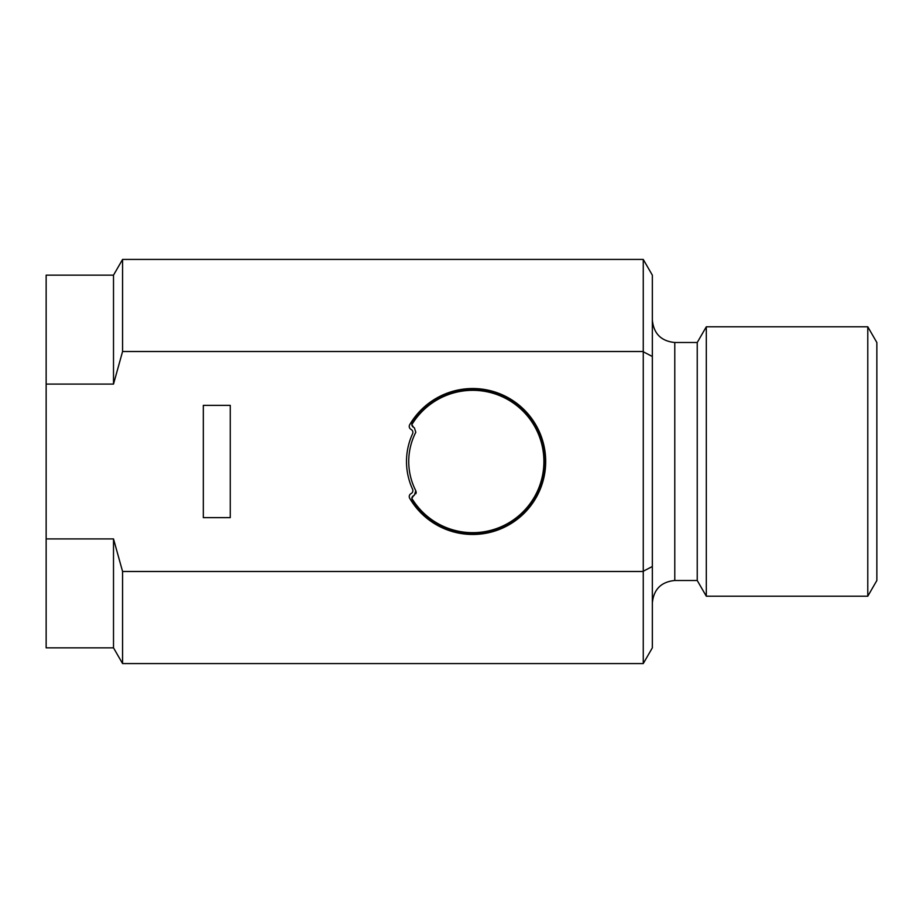 <?xml version="1.0" encoding="UTF-8"?>
<svg xmlns="http://www.w3.org/2000/svg" width="923" height="923" viewBox="0 0 923 923"><rect width="100%" height="100%" fill="white"/><g stroke="black" fill="none" stroke-linecap="round" stroke-linejoin="round"><path stroke-width="1.38" d="M643.262 663.568L643.262 571.487L122.574 571.487L122.574 663.568L643.262 663.568L652.342 647.842L652.342 566.491L646.088 569.779M643.354 571.187L652.342 566.491L652.342 275.158L643.262 259.432L122.574 259.432L122.574 351.513L643.262 351.513L643.262 571.487M122.574 571.487L113.506 538.905L113.506 647.842L122.574 663.568M412.569 433.798A3.369 3.369 0 0 0 411.058 429.403A3.369 3.369 0 0 1 409.708 424.718A72.963 72.963 0 0 1 519.718 405.682A72.963 72.963 0 0 1 519.718 517.318A72.963 72.963 0 0 1 409.708 498.282A3.369 3.369 0 0 1 411.058 493.597A3.369 3.369 0 0 0 412.569 489.202A66.237 66.237 0 0 1 412.569 433.798M122.574 351.513L113.506 384.095L46.15 384.095L46.15 538.905L113.506 538.905M230.254 517.63L203.314 517.63L203.314 405.37L230.254 405.37L230.254 517.63M46.15 538.905L46.15 647.842L113.506 647.842M113.506 384.095L113.506 275.158L46.15 275.158L46.15 384.095M643.262 351.513L643.262 259.432M652.342 356.509L643.354 351.813M412.143 422.942A3.369 3.369 0 0 1 412.35 422.561L411.82 424.672L413.631 427.372A3.369 3.369 0 0 1 412.039 423.172M412.35 422.561A71.844 71.844 0 0 1 519.799 407.228A71.844 71.844 0 0 1 519.799 515.772A71.844 71.844 0 0 1 412.35 500.439A3.369 3.369 0 0 1 412.039 499.828M411.82 424.672A71.175 71.175 0 0 1 518.841 407.285A71.175 71.175 0 0 1 518.841 515.715A71.175 71.175 0 0 1 411.82 498.328A3.369 3.369 0 0 1 413.631 495.628L411.82 498.328L412.35 500.439M415.8 493.793A3.369 3.369 0 0 0 416.135 491.74M415.8 432.276A63.987 63.987 0 0 0 415.8 490.724A63.987 63.987 0 0 1 415.8 432.276L414.358 427.753M674.782 580.498L697.234 580.498L697.234 342.502L674.782 342.502L674.782 580.498C661.18 581.848 653.692 589.336 652.342 602.938M415.8 490.724L414.358 495.247M697.234 580.498L706.314 596.212L706.314 326.788L697.234 342.502M867.782 326.788L876.85 342.502L876.85 580.498L867.782 596.212L867.782 326.788L706.314 326.788M674.782 342.502C661.18 341.152 653.692 333.664 652.342 320.062M113.506 275.158L122.574 259.432M867.782 596.212L706.314 596.212"/></g></svg>
